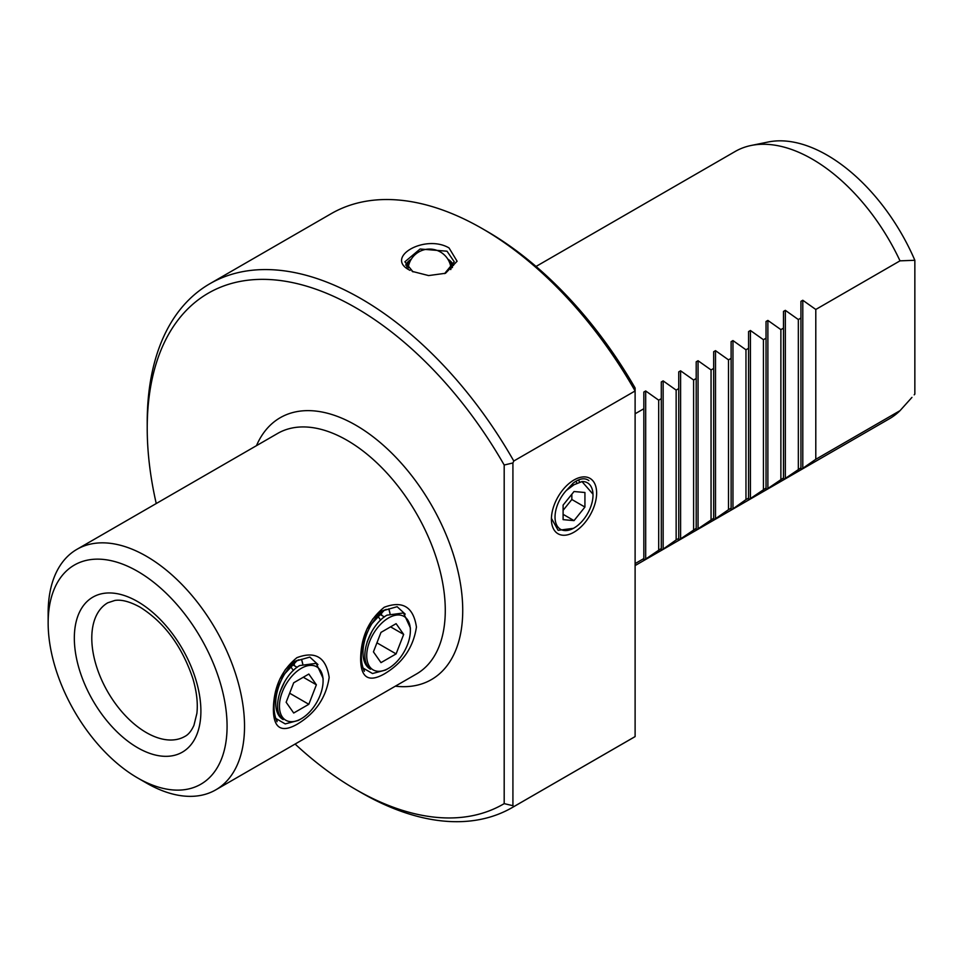<?xml version="1.0" encoding="UTF-8"?>
<svg xmlns="http://www.w3.org/2000/svg" width="963" height="963" viewBox="0 0 963 963"><rect width="100%" height="100%" fill="white"/><g stroke="black" fill="none" stroke-linecap="round" stroke-linejoin="round"><path stroke-width="1.44" d="M444.581 273.612L454.259 261.804L447.025 251.211L420.109 249.008L404.881 261.804L413.031 271.867M410.118 270.386C383.623 257.615 424.876 233.744 449.023 247.924L457.1 261.238L445.508 273.275L428.607 275.574L412.116 271.361M384.201 607.28C402.63 600.322 413.38 606.895 416.437 627.021C413.38 647.437 402.63 663.098 384.201 673.992C368.709 682.671 360.86 677.747 360.644 659.234C360.872 637.193 368.733 619.871 384.201 607.28M367.156 628.683L372.717 619.053L381.167 611.336L386.187 609.41M410.37 630.548A30.864 17.816 -60 0 1 388.546 668.334A30.864 17.816 -60 0 1 366.722 655.743A30.864 17.816 -60 0 1 388.546 617.945A30.864 17.816 -60 0 1 410.37 630.548L410.37 627.9L403.497 612.962L386.945 615.176C369.924 624.734 358.296 657.067 368.925 667.636A31.779 18.345 -60 0 0 370.454 669.213C354.89 660.437 365.735 622.375 384.177 610.386L397.129 606.69L405.206 614.129M296.917 657.669C315.358 650.711 326.096 657.284 329.165 677.41C326.096 697.826 315.346 713.487 296.917 724.381C281.437 733.06 273.588 728.136 273.372 709.623C273.6 687.582 281.449 670.26 296.917 657.669M279.872 679.084L285.433 669.441L293.884 661.725L298.903 659.799M323.087 680.937A30.864 17.816 -60 0 1 301.263 718.735A30.864 17.816 -60 0 1 279.451 706.132A30.864 17.816 -60 0 1 301.263 668.334A30.864 17.816 -60 0 1 323.087 680.937L323.087 678.289L316.213 663.351L299.662 665.565C282.641 675.123 271.012 707.456 281.641 718.037A31.779 18.345 -60 0 0 283.182 719.602C267.606 710.826 278.463 672.764 296.905 660.774L309.845 657.079L317.922 664.518M574.02 479.971A31.972 18.453 -60 0 1 596.627 493.02A31.972 18.453 -60 0 1 574.02 532.178A31.972 18.453 -60 0 1 551.414 519.129A31.972 18.453 -60 0 1 574.02 479.971M635.111 413.777L643.838 408.745L643.838 392.037L645.692 390.966L658.692 400.175L661.292 398.67L661.292 381.962L663.146 380.891L676.146 390.099L678.746 388.595L678.746 371.874L680.6 370.815L693.601 380.012L696.201 378.507L696.201 361.799L698.055 360.728L711.055 369.936L713.667 368.432L713.667 351.724L715.509 350.652L728.51 359.861L731.122 358.356L731.122 341.648L732.963 340.577L745.964 349.786L748.576 348.281L748.576 331.573L750.43 330.502L763.418 339.698L766.03 338.194L766.03 321.486L767.884 320.414L780.885 329.623L783.485 328.118L783.485 311.41L785.339 310.339L798.339 319.547L800.939 318.043L800.939 301.335L802.793 300.263L815.793 309.472L900.008 260.841A154.297 89.078 -120 0 0 812.291 159.136A154.297 89.078 -120 0 0 751.164 145.473A154.297 89.078 -120 0 0 735.154 151.492L536.042 266.45M635.111 565.57L889.439 418.736A154.297 89.078 -120 0 0 900.008 410.671L815.793 459.291L800.939 469.571L800.939 467.862L783.485 479.646L783.485 477.937L766.03 489.722L766.03 488.024L748.576 499.797L748.576 498.1L745.964 499.604L732.963 508.813L731.122 509.872L731.122 508.175L728.51 509.68L713.667 519.96L713.667 518.25L696.201 530.035L696.201 528.338L678.746 540.111L678.746 538.413L676.146 539.918L663.146 549.127L661.292 550.186L661.292 548.489L643.838 560.273L643.838 558.564L635.111 563.608M900.008 260.841L914.85 260.287A148.675 85.839 -120 0 0 827.133 155.151A148.675 85.839 -120 0 0 768.233 141.994L751.164 145.473M146.34 782.979L137.613 777.935A126.514 73.044 -120 0 0 227.075 726.283A126.514 73.044 -120 0 0 137.613 571.336A126.514 73.044 -120 0 0 48.15 622.989A126.514 73.044 -120 0 0 137.613 777.935L146.34 782.979A138.865 80.17 60 0 0 215.772 789.853L416.522 673.956A138.865 80.17 -120 0 0 437.804 562.681A138.865 80.17 -120 0 0 347.089 440.32A138.865 80.17 -120 0 0 277.657 433.434L76.908 549.343A138.865 80.17 60 0 1 146.34 556.217A138.865 80.17 60 0 1 237.054 678.578A138.865 80.17 60 0 1 215.772 789.853M295.099 744.05A295.003 170.319 -120 0 0 355.816 789.528A295.003 170.319 -120 0 0 504.191 803.636L504.191 465.021L512.918 462.962L512.918 805.694L513.797 806.633A302.418 174.604 60 0 1 512.256 807.536L633.582 737.489A302.418 174.604 -120 0 0 635.111 736.587L635.111 387.993A296.243 171.041 -120 0 0 486.736 231.192L482.379 228.676A302.418 174.604 -120 0 0 331.164 213.69L209.85 283.736A302.418 174.604 60 0 1 361.053 298.711A302.418 174.604 60 0 1 513.797 461.012L635.111 390.966A302.418 174.604 -120 0 0 482.379 228.676L486.736 231.192M361.053 792.549L355.816 789.528L361.053 792.561A302.418 174.604 60 0 1 361.053 792.549A302.418 174.604 60 0 1 361.041 792.549A302.418 174.604 60 0 0 512.256 807.536M512.918 805.694L504.191 803.636M504.191 465.021A295.003 170.319 -120 0 0 355.816 307.787A295.003 170.319 -120 0 0 147.219 428.222A295.003 170.319 -120 0 0 156.247 503.541M147.219 428.222L147.219 422.179A302.418 174.604 60 0 1 209.85 283.736M513.797 806.633L635.111 736.587M276.85 719.843L277.067 721.72C272.24 711.091 273.191 696.827 279.92 678.903L296.905 660.774M364.134 669.454L364.351 671.331C359.524 660.702 360.475 646.426 367.204 628.514L367.059 628.863M713.667 518.25L713.667 368.432M711.055 519.755L711.055 369.936M696.201 528.338L696.201 378.507M693.601 529.843L693.601 380.012M678.746 538.413L678.746 388.595M676.146 539.918L676.146 390.099M661.292 548.489L661.292 398.67M658.692 549.993L658.692 400.175M643.838 558.564L643.838 408.745M748.576 498.1L748.576 348.281M745.964 349.786L745.964 499.604M763.418 339.698L763.418 489.529M766.03 488.024L766.03 338.194M780.885 329.623L780.885 479.454M783.485 477.937L783.485 328.118M798.339 319.547L798.339 469.366M800.939 467.862L800.939 318.043M728.51 509.68L728.51 359.861M731.122 508.175L731.122 358.356M512.918 462.962L513.797 461.012M914.85 394.096L914.2 394.83A148.675 85.839 -120 0 0 914.85 394.096L914.85 260.287M48.15 622.989L48.15 612.913A138.865 80.17 60 0 1 76.908 549.343M911.949 397.394L900.008 410.671M815.793 309.472L815.793 459.291M578.57 480.453L579.822 482.018M576.115 481.115L576.765 483.185M572.66 483.558L572.672 485.424M384.177 610.386L367.047 628.875M362.931 667.961L372.5 673.522L385.561 670.055L388.546 668.334M381.48 615.225L381.589 613.72M381.613 612.119L381.577 611.108M388.619 608.941L389.208 610.41M389.221 610.47L389.967 613.539M390.039 613.503L389.281 610.458M389.269 610.398L388.667 608.929M370.454 669.213L367.77 666.107M367.096 641.984L371.911 631.343M380.987 632.39L373.427 651.867L380.987 662.628L396.106 653.901L403.666 634.412L396.106 623.663L380.987 632.39M378.218 613.335L379.29 613.949M380.337 614.563L384.418 616.91M380.662 620.136L378.002 616.356M377.46 615.586L376.762 614.587M390.569 626.853L403.666 634.412M376.93 642.827L396.106 653.901M275.647 718.35L285.217 723.911L298.289 720.444L301.263 718.735M294.197 665.614L294.305 664.109M294.329 662.508L294.305 661.497M301.985 660.799L301.383 659.33L301.925 660.799M301.949 660.859L302.683 663.928M302.755 663.904L302.009 660.847M283.182 719.602L280.486 716.496M279.812 692.373L284.639 681.744M293.703 682.779L286.143 702.256L293.703 713.017L308.822 704.29L316.382 684.801L308.822 674.052L293.703 682.779M290.934 663.724L292.006 664.35M293.053 664.952L297.134 667.299M293.378 670.525L290.73 666.745M290.188 665.975L289.478 664.976M303.285 677.242L316.382 684.801M289.658 693.216L308.822 704.29M592.991 494.175L582.001 481.572A26.856 15.504 -60 0 1 593.003 494.452A26.856 15.504 -60 0 1 574.02 528.001A26.856 15.504 -60 0 1 573.442 528.326A26.856 15.504 -60 0 1 555.386 521.067A26.856 15.504 -60 0 1 566.292 490.516L573.346 483.005C579.642 478.382 584.818 477.576 588.875 480.597M551.426 518.335L558.131 530.324L573.442 528.326M563.102 519.647L574.02 520.622L584.926 507.056L584.926 492.502L574.02 491.527L563.102 505.106L563.102 519.647M582.001 481.572L574.02 484.738L566.292 490.516M563.102 514.326L574.02 520.622M563.102 510.354L571.841 499.496L571.841 494.248M571.841 499.496L584.926 507.056M411.189 259.396A22.835 13.181 0 0 0 406.735 266.871M405.676 265.138A24.689 14.252 180 0 1 411.382 259.095M449.54 262.514A21.571 12.459 180 0 1 451.141 267.22A21.571 12.459 180 0 1 450.744 269.58M447.759 259.095A24.689 14.252 180 0 1 453.561 265.379M452.393 267.594A22.835 13.181 0 0 0 447.939 259.396M451.045 268.4A21.595 21.595 0 0 0 408.095 268.388A21.571 12.459 180 0 1 407.999 267.22A21.571 12.459 180 0 1 409.6 262.514M137.613 601.574A89.487 51.665 60 0 1 200.894 711.176A89.487 51.665 60 0 1 137.613 747.709A89.487 51.665 60 0 1 74.332 638.108A89.487 51.665 60 0 1 137.613 601.574M146.34 732.59A77.148 44.539 -120 0 0 184.908 736.406C188.387 734.661 191.396 730.965 193.948 725.32L196.885 713.39C198.029 703.255 196.705 691.675 192.889 678.626C181.995 646.281 164.42 622.483 140.165 607.22C130.017 601.658 121.591 599.395 114.898 600.443L107.772 602.79A77.148 44.539 -120 0 0 95.939 664.602A77.148 44.539 -120 0 0 146.34 732.59M256.471 445.676A151.203 87.296 60 0 1 355.816 425.201A151.203 87.296 60 0 1 460.82 586.058A151.203 87.296 60 0 1 395.324 686.186M732.963 508.813L732.963 340.577M802.793 468.5L802.793 300.263M785.339 478.575L785.339 310.339M767.884 488.65L767.884 320.414M750.43 498.726L750.43 330.502M645.692 559.202L645.692 390.966M663.146 549.127L663.146 380.891M680.6 539.039L680.6 370.815M698.055 528.964L698.055 360.728M715.509 518.888L715.509 350.652"/></g></svg>

